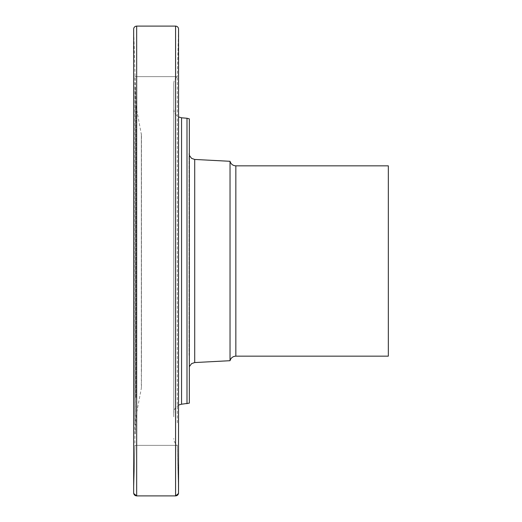 <?xml version="1.0" encoding="UTF-8"?>
<svg xmlns="http://www.w3.org/2000/svg" width="522" height="522" viewBox="0 0 522 522"><rect width="100%" height="100%" fill="white"/><g stroke="black" fill="none" stroke-linecap="round" stroke-linejoin="round"><path stroke-width="0.39" stroke-dasharray="2.61 1.96" d="M230.032 360.702L230.032 161.298M388.329 356.154L388.329 165.846M189.036 355.365L189.036 153.468L189.036 355.365M189.336 366.659L189.336 155.341M173.774 394.136L173.774 109.294L173.774 394.136M177.323 422.781L177.323 76.649L177.323 422.781M173.774 416.791L173.774 83.481L173.774 416.791M134.917 422.781L134.917 76.649L134.917 422.781M135.165 414.468L135.165 86.123L135.165 414.468M135.968 397.34L135.968 105.64L135.968 397.34M141.455 371.592L141.455 134.983L141.455 371.592M141.455 339.692L141.455 171.627L141.455 339.692M133.717 28.495L133.717 493.505M178.517 28.495L178.517 493.505M141.455 387.017L141.325 133.639L141.325 388.361L136.464 413.783L136.464 108.217L136.464 413.783L135.968 416.36L135.244 433.893L135.244 88.107L134.917 445.351L177.323 445.351L178.563 492.892L178.563 464.508L178.563 492.892L177.323 445.351L134.917 445.351L133.678 492.892L133.678 464.508L133.678 492.892L134.917 445.351L177.323 445.351C175.033 443.635 173.852 441.364 173.774 438.519M235.84 356.154L235.84 165.846M194.706 159.445L194.706 362.555M186.993 403.734L186.993 118.266M181.558 117.789L181.558 404.211M141.455 134.983L135.968 105.64L133.678 29.108L133.678 57.492M136.666 26.1L136.666 495.9M175.575 26.1L175.575 495.9M173.774 83.481C173.852 80.636 175.033 78.365 177.323 76.649L134.917 76.649L177.323 76.649L178.563 29.108L178.563 57.492M173.774 109.294L174.204 111.969L175.49 114.429L178.563 116.961L178.563 405.039L175.49 407.571L174.204 410.031L173.774 412.706M133.671 57.374L133.671 28.971M133.671 464.626L133.671 493.029M178.563 57.374L178.563 28.971M178.563 116.961L178.563 405.039M178.563 464.626L178.563 493.029"/><path stroke-width="0.78" d="M235.84 165.846C232.864 165.657 230.926 164.143 230.032 161.298L230.032 360.702C230.926 357.857 232.864 356.343 235.84 356.154L388.329 356.154L388.329 165.846L235.84 165.846L235.84 356.154M186.993 403.734L186.993 118.266L189.336 118.866L189.336 403.134L181.558 404.211L181.558 117.789L178.563 116.961L178.563 57.492M133.671 57.374L133.671 493.029L133.678 57.492M136.666 495.9L136.666 26.1L175.575 26.1L175.575 495.9L136.666 495.9C135.12 495.769 134.134 494.973 133.717 493.505L136.666 495.9L175.575 495.9L178.517 493.505L178.563 28.971M175.575 495.9C177.121 495.769 178.1 494.973 178.517 493.505L178.563 464.626M230.032 360.702L194.706 362.555L194.706 159.445L191.607 158.388L189.336 155.341M230.032 161.298L194.706 159.445M186.993 118.266L181.558 117.789M194.706 362.555L191.607 363.612L189.336 366.659M181.558 404.211L178.563 405.039M133.671 464.626L133.671 28.971M133.717 493.505L133.671 493.029M136.666 26.1C135.12 26.23 134.134 27.027 133.717 28.495M175.575 26.1C177.121 26.23 178.1 27.027 178.517 28.495M178.563 57.374L178.563 116.961M178.517 493.505L178.563 493.029"/></g></svg>
